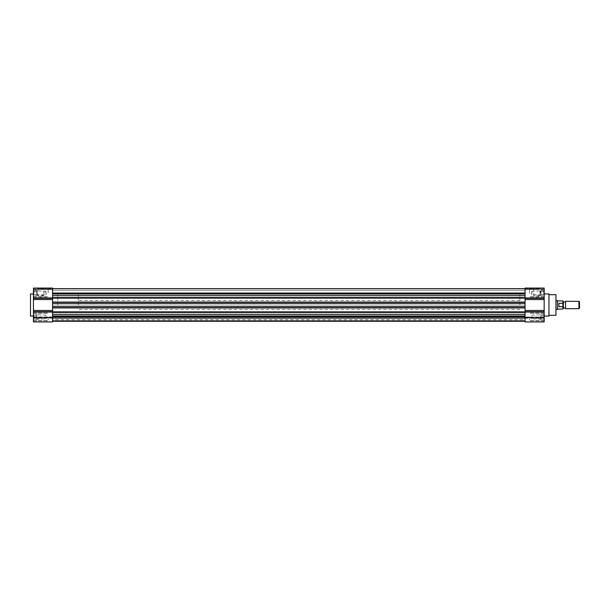 <?xml version="1.0" encoding="UTF-8"?>
<svg xmlns="http://www.w3.org/2000/svg" width="610" height="610" viewBox="0 0 610 610"><rect width="100%" height="100%" fill="white"/><g stroke="black" fill="none" stroke-linecap="round" stroke-linejoin="round"><path stroke-width="0.46" stroke-dasharray="3.05 2.29" d="M555.954 294.699L555.954 315.301M519.888 305L519.888 293.227L519.888 305M548.962 293.959L548.962 316.041M525.042 303.711L525.042 293.227L525.042 312.023L525.042 310.444L544.173 310.444L544.173 293.959L544.173 316.041L544.173 298.32L525.042 297.977L525.042 316.773L525.042 293.227L525.042 307.928L525.042 302.072L525.042 303.711L52.574 303.711L52.574 321.371L52.574 314.341L525.042 314.341L525.042 315.965L525.042 312.046L525.042 321.927L525.042 317.299L525.042 321.927L544.173 321.927L544.173 312.023L525.042 312.023M544.173 299.556L525.042 299.556L525.042 298.32M525.042 289.186L539.026 289.186L539.026 288.072C543.655 291.382 543.655 291.382 539.026 288.072C543.655 291.382 543.655 291.382 539.026 288.072L542.702 288.072L539.026 288.072L539.026 289.186L539.026 288.072L544.173 291.755L544.173 288.072L544.173 291.755L539.026 288.072L525.042 288.072L525.042 302.606L525.042 302.072L525.042 302.606L525.042 302.072L52.574 302.072L52.574 303.711M539.026 288.072L544.173 288.072L544.173 298.32M536.815 288.072L540.399 288.072L536.815 288.072M536.815 288.5L539.972 288.5L536.815 288.5M529.457 288.812L531.851 288.812L529.457 288.812M529.457 288.072L531.851 288.072L529.457 288.072M529.457 316.956L529.457 320.822L529.457 316.956M529.457 293.044L529.457 289.178L529.457 293.044M536.815 295.431L539.972 295.431L536.815 295.431M543.807 316.956L543.807 320.639L543.807 316.956M543.807 293.044L543.807 289.361L543.807 293.044M540.864 316.956L540.864 319.167L540.864 316.956L540.864 319.167L540.864 316.956L540.864 318.237L543.807 318.237L543.807 319.51L543.807 314.409L543.807 318.237L540.864 318.237L540.864 319.51L543.807 319.51L540.864 319.51L540.864 315.683L540.864 318.237L543.807 318.237L540.864 318.237L540.864 315.683L543.807 315.683L543.807 314.409L543.807 315.683L540.864 315.683L540.864 314.409L543.807 314.409L540.864 314.409L540.864 316.956L540.864 314.409L540.864 315.683L543.807 315.683L540.864 315.683L540.864 314.752L540.864 316.956M540.468 316.956L540.468 318.771L540.468 316.956M540.864 293.044L540.864 295.248L540.864 293.044L540.864 295.248L540.864 293.044L540.864 294.317L543.807 294.317L543.807 295.591L543.807 290.49L543.807 294.317L540.864 294.317L540.864 295.591L543.807 295.591L540.864 295.591L540.864 291.763L540.864 294.317L543.807 294.317L540.864 294.317L540.864 295.591L540.864 291.763L543.807 291.763L543.807 290.49L543.807 291.763L540.864 291.763L540.864 290.49L543.807 290.49L540.864 290.49L540.864 293.044L540.864 290.49L540.864 291.763L543.807 291.763L540.864 291.763L540.864 290.833L540.864 293.044M540.468 293.044L540.468 291.229L540.468 293.044M532.034 316.956L532.034 318.771L532.034 316.956M532.034 293.044L532.034 291.229L532.034 293.044M525.042 297.954L544.173 297.954M525.042 317.299L525.042 318.245L525.042 316.979L544.173 317.299L544.173 317.688L544.173 317.299L525.042 317.299M525.042 311.679L544.173 311.679L544.173 310.444M544.173 293.044L544.173 289.178L544.173 293.044M52.574 298.137L525.042 298.137L52.574 298.137L525.042 298.137L525.042 293.044L525.042 298.137L525.042 297.588L52.574 297.604L52.574 298.137L52.574 295.659L52.574 307.928L525.042 307.928L52.574 307.928L525.042 307.928L525.042 307.394L525.042 312.396L525.042 311.862L525.042 312.396L525.042 311.862L52.574 311.862L52.574 312.411L52.574 311.862L52.574 312.396L52.574 311.862L525.042 311.862L52.574 311.862M525.042 288.629L525.042 293.044L525.042 288.629L525.042 290.246L525.042 288.629L525.042 290.246L525.042 288.629L52.574 288.629L52.574 293.044L52.574 288.629L525.042 288.629L52.574 288.629M525.042 298.137L525.042 297.604L52.574 297.604L525.042 297.604M52.574 312.046L52.574 321.927L52.574 317.68L33.443 317.68L33.443 321.927L33.443 312.046L525.042 312.396L52.574 312.396L525.042 312.396L52.574 312.411L525.042 312.396L525.042 311.862M525.042 315.965L525.042 321.371L525.042 315.965L52.574 315.965M525.042 319.754L525.042 321.371L525.042 319.754L52.574 319.754M525.042 321.371L525.042 316.781L525.042 321.371L52.574 321.371M525.042 318.397L52.574 318.389L525.042 318.397M52.574 295.659L52.574 293.044L52.574 295.659L525.042 295.659M525.042 307.394L52.574 307.394L525.042 307.394M525.042 306.289L52.574 306.289M52.574 302.606L525.042 302.606L52.574 302.606M525.042 294.035L52.574 294.035M525.042 290.246L52.574 290.246L525.042 290.246M52.574 320.341L525.042 320.341L52.574 320.341M525.042 317.879L52.574 317.879L525.042 317.879M525.042 316.773L52.574 316.773L52.574 293.227L52.574 316.773L519.888 316.773M525.042 302.072L52.574 302.072L525.042 302.072M57.729 305L57.729 293.227L57.729 305M52.574 289.186L52.574 297.954L33.443 297.954L33.443 288.072L33.443 291.755L38.598 288.072L38.598 289.186L52.574 289.186L52.574 288.072L34.915 288.072L38.598 288.072L33.443 291.755L33.443 288.072L38.598 288.072C33.969 291.382 33.969 291.382 38.598 288.072C33.969 291.382 33.969 291.382 38.598 288.072L38.598 289.186L38.598 288.072M52.574 299.098L52.574 297.977L52.574 299.098M52.574 310.902L52.574 310.467L33.443 310.467L33.443 293.959L33.443 305L33.443 299.533L52.574 299.533L52.574 310.902M40.801 288.072L44.385 288.072L40.801 288.072M40.801 288.5L43.958 288.5L40.801 288.5M48.159 288.812L50.554 288.812L48.159 288.812M48.159 288.072L50.554 288.072L48.159 288.072M30.5 316.041L30.5 293.959M48.159 316.956L48.159 320.822L48.159 316.956M52.574 316.979L33.443 316.979L33.443 320.822L33.443 313.098L33.443 316.956L33.443 313.098L33.443 316.956L525.042 316.979M48.159 293.044L48.159 289.178L48.159 293.044M40.801 295.431L43.958 295.431L40.801 295.431M33.809 316.956L33.809 320.639L33.809 316.956M33.809 293.044L33.809 289.361L33.809 293.044M36.752 316.956L36.752 319.167L36.752 315.683L33.809 315.683L33.809 314.409L33.809 319.51L33.809 314.409L33.809 319.51L33.809 315.683L36.752 315.683L36.752 314.409L33.809 314.409L36.752 314.409L36.752 319.51L33.809 319.51L36.752 319.51L36.752 318.237L33.809 318.237L36.752 318.237L36.752 315.683L33.809 315.683L36.752 315.683L36.752 319.51L36.752 318.237L33.809 318.237L36.752 318.237L36.752 314.752L36.752 316.956M37.157 316.956L37.157 318.771L37.157 316.956M36.752 293.044L36.752 295.248L36.752 291.763L33.809 291.763L33.809 290.49L33.809 295.591L33.809 290.49L33.809 295.591L33.809 291.763L36.752 291.763L36.752 290.49L33.809 290.49L36.752 290.49L36.752 295.591L33.809 295.591L36.752 295.591L36.752 294.317L33.809 294.317L36.752 294.317L36.752 291.763L33.809 291.763L36.752 291.763L36.752 295.591L36.752 294.317L33.809 294.317L36.752 294.317L36.752 290.833L36.752 293.044M37.157 293.044L37.157 291.229L37.157 293.044M45.59 316.956L45.59 318.771L45.59 316.956M45.59 293.044L45.59 291.229L45.59 293.044M52.574 312.023L33.443 312.046M52.574 317.68L52.574 321.927L33.443 321.927L33.443 317.68L52.574 317.68M52.574 317.07L33.443 317.07L33.443 318.245L33.443 317.07L52.574 317.07M33.443 310.467L33.443 312.023M33.443 297.954L33.443 299.533M33.443 305L33.443 316.041L33.443 305M33.443 293.044L33.443 289.178L33.443 293.044M78.332 305L78.332 293.227L78.332 305M557.426 300.585L557.426 309.415M562.908 300.951L562.908 303.315L558.897 303.315L558.897 306.685L562.908 306.685L562.908 309.049M563.312 301.355L563.312 308.645M562.908 306.685L563.274 305M563.266 304.756L562.908 303.315M563.312 305L563.312 302.057L563.312 305M565.516 308.683L565.516 301.317M578.936 301.317L578.936 308.683M579.5 301.881L579.5 308.119M557.426 305L557.426 309.049L557.426 305M558.897 306.685L558.897 303.315L558.897 306.685M544.173 317.688L525.042 317.688L544.173 317.688M544.173 317.078L525.042 317.078L544.173 317.078M525.042 312.046L544.173 312.046M544.173 317.65L525.042 317.65L544.173 317.65M525.042 297.977L544.173 297.977M525.042 293.044L52.574 293.044M33.443 317.299L52.574 317.299L33.443 317.299M33.443 311.679L52.574 311.679M52.574 298.32L33.443 298.32M33.443 297.977L52.574 297.977M52.574 317.642L33.443 317.642L52.574 317.642M519.888 309.415L78.332 309.415M78.332 293.227L519.888 293.227M533.239 288.072L533.666 288.5L533.666 295.431L536.815 297.253L539.972 295.431L539.972 288.5L540.399 288.072M531.851 288.072L531.851 288.812M544.173 320.822L529.457 320.822L544.173 320.822M544.173 296.902L529.457 296.902L544.173 296.902M543.807 313.281L529.457 313.281L543.807 313.281M543.807 289.361L529.457 289.361L543.807 289.361M540.468 318.771L540.864 319.167L532.034 318.771L540.468 318.771M540.468 294.851L540.864 295.248L532.034 294.851L540.468 294.851M530.99 316.956L532.034 318.771L530.99 316.956L532.034 315.149L540.864 314.752L532.034 315.149L530.99 316.956M530.99 293.044L532.034 294.851L530.99 293.044L532.034 291.229L540.864 290.833L532.034 291.229L530.99 293.044M519.888 300.585L78.332 300.585M525.042 318.245L544.173 318.245M527.063 288.072L527.063 288.812M542.702 290.703L542.702 288.072M544.173 313.098L529.457 313.098L544.173 313.098M544.173 289.178L529.457 289.178L544.173 289.178M543.807 320.639L529.457 320.639L543.807 320.639M543.807 296.719L529.457 296.719L543.807 296.719M37.225 288.072L37.652 288.5L37.652 295.431L40.801 297.253L43.958 295.431L43.958 288.5L44.385 288.072M50.554 288.072L50.554 288.812M33.443 320.822L48.159 320.822L33.443 320.822M33.443 296.902L48.159 296.902L33.443 296.902M33.809 313.281L48.159 313.281L33.809 313.281M33.809 289.361L48.159 289.361L33.809 289.361M37.157 318.771L36.752 319.167L45.59 318.771L37.157 318.771M37.157 294.851L36.752 295.248L45.59 294.851L37.157 294.851M46.634 316.956L45.59 318.771L46.634 316.956L45.59 315.149L36.752 314.752L45.59 315.149L46.634 316.956M46.634 293.044L45.59 294.851L46.634 293.044L45.59 291.229L36.752 290.833L45.59 291.229L46.634 293.044M52.574 316.773L78.332 316.773M33.443 318.245L52.574 318.245M45.773 288.072L45.773 288.812M34.915 290.703L34.915 288.072M33.443 313.098L48.159 313.098L33.443 313.098M33.443 289.178L48.159 289.178L33.443 289.178M33.809 320.639L48.159 320.639L33.809 320.639M33.809 296.719L48.159 296.719L33.809 296.719"/><path stroke-width="0.91" d="M548.962 315.301L555.954 315.301L555.954 294.699L548.962 294.699M544.173 316.041L548.962 316.041L548.962 293.959L544.173 293.959M525.042 298.32L544.173 298.32L544.173 299.556L525.042 299.556L525.042 302.072L525.042 298.137L52.574 298.137L52.574 289.186L38.598 289.186L38.598 288.072L52.574 288.072L52.574 289.186M525.042 312.023L544.173 312.023L544.173 321.927L525.042 321.927L525.042 312.411L525.042 314.341L52.574 314.341L52.574 311.862L525.042 311.862L525.042 307.928L525.042 310.444L544.173 310.444L544.173 311.679L525.042 311.679M525.042 298.137L525.042 288.072L539.026 288.072L539.026 289.186L525.042 289.186M544.173 298.32L544.173 288.072L539.026 288.072M544.173 310.444L544.173 299.556M52.574 311.862L52.574 307.928L525.042 307.928L525.042 302.072L52.574 302.072L52.574 298.137M525.042 311.862L525.042 312.411L52.574 312.411L52.574 321.927L33.443 321.927L33.443 310.467L52.574 310.467L52.574 299.533L33.443 299.533L33.443 297.954L52.574 297.954M525.042 288.629L52.574 288.629M52.574 294.035L525.042 294.035M525.042 295.659L52.574 295.659M525.042 297.588L52.574 297.588M525.042 303.711L52.574 303.711M525.042 306.289L52.574 306.289M525.042 315.965L52.574 315.965M52.574 321.371L525.042 321.371M33.443 293.959L30.5 293.959L30.5 316.041L33.443 316.041M38.598 288.072L33.443 288.072L33.443 297.954M33.443 299.533L33.443 310.467M52.574 312.046L33.443 312.046M555.954 309.415L557.426 309.415L557.426 300.585L555.954 300.585M558.897 305L558.897 303.315L562.908 303.315L562.908 300.951L563.312 301.355L563.312 308.645L562.908 309.049L562.908 306.685L558.897 306.685L558.897 305M565.516 301.317L565.516 308.683L578.936 308.683L578.936 301.317L565.516 301.317M578.936 308.683L579.5 308.119L579.5 301.881L578.936 301.317M562.908 303.315L562.908 306.685M525.042 297.954L544.173 297.954M544.173 312.046L525.042 312.046M544.173 297.977L525.042 297.977M52.574 293.044L525.042 293.044M525.042 316.956L52.574 316.956M33.443 298.32L52.574 298.32M52.574 311.679L33.443 311.679M52.574 297.977L33.443 297.977M33.443 312.023L52.574 312.023M557.426 300.951L562.908 300.951M563.312 302.057L565.516 302.057M557.426 309.049L562.908 309.049M563.312 307.943L565.516 307.943"/></g></svg>

